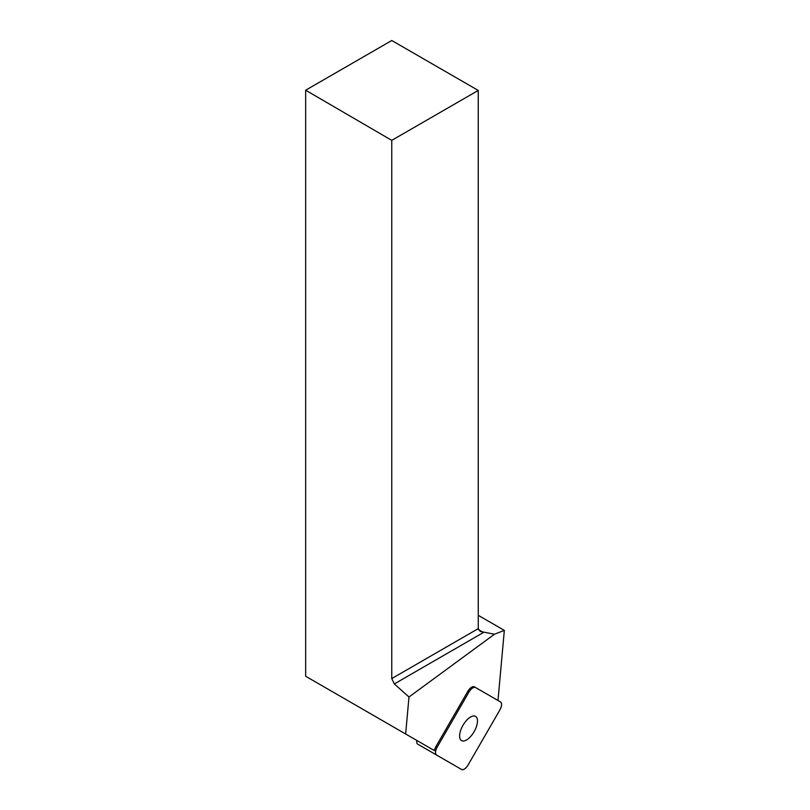 <?xml version="1.0" encoding="UTF-8"?>
<svg xmlns="http://www.w3.org/2000/svg" width="810" height="810" viewBox="0 0 810 810"><rect width="100%" height="100%" fill="white"/><g stroke="black" fill="none" stroke-linecap="round" stroke-linejoin="round"><path stroke-width="1.21" d="M442.898 758.687A7.31 3.351 -60 0 1 442.867 758.676L461.619 769.5A7.31 3.351 120 0 0 468.18 764.842L499.841 709.985A7.31 3.351 120 0 0 500.6 701.986L475.47 687.477A7.31 3.351 120 0 0 468.919 692.135L437.248 746.992A7.31 3.351 120 0 0 436.489 754.991L461.619 769.5M417.737 744.167L436.489 754.991L417.737 744.167A7.31 3.351 -60 0 1 416.846 740.462L416.846 740.462M467.522 739.327A13.993 6.409 120 0 0 476.351 726.813A13.993 6.409 120 0 0 475.541 716.374A13.993 6.409 120 0 0 462.996 725.284A13.993 6.409 120 0 0 461.548 740.603A13.993 6.409 120 0 0 467.522 739.327M468.919 692.135L467.755 691.467A7.31 3.351 -60 0 1 474.306 686.809L475.47 687.477M467.755 691.467L436.084 746.314A7.31 3.351 -60 0 0 434.443 750.617L305.664 676.269L305.664 90.214L391.767 140.363L391.767 678.567L478.254 628.631L478.254 90.436L391.767 140.363M478.254 90.436L391.767 40.5L305.664 90.214M405.638 733.992L408.979 697.005L494.485 634.22L480.289 631.466L478.254 628.631M478.497 629.674L483.408 632.509L394.338 683.934L408.979 697.005M394.338 683.934L391.767 678.567M478.254 615.327L504.336 630.383L494.485 634.22M497.988 700.478L504.336 630.383M499.841 710.005C501.866 706.067 502.119 703.394 500.59 701.986L475.48 687.477C473.496 686.86 471.309 688.419 468.909 692.145L437.258 746.972C435.223 750.91 434.97 753.583 436.499 754.991L461.619 769.5C463.603 770.118 465.791 768.558 468.18 764.832L499.841 710.005M436.084 746.314L437.248 746.992"/></g></svg>
